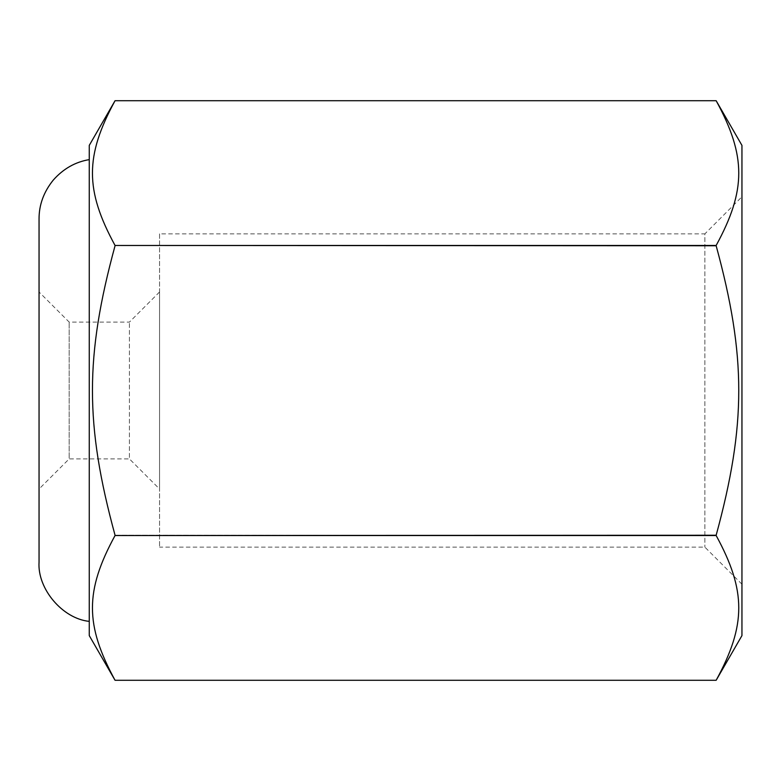<?xml version="1.0" encoding="UTF-8"?>
<svg xmlns="http://www.w3.org/2000/svg" width="781" height="781" viewBox="0 0 781 781"><rect width="100%" height="100%" fill="white"/><g stroke="black" fill="none" stroke-linecap="round" stroke-linejoin="round"><path stroke-width="0.59" stroke-dasharray="3.9 2.93" d="M115.051 100.72C84.914 156.054 84.914 190.134 115.051 245.468L716.157 245.468C746.294 190.134 746.294 156.054 716.157 100.72L115.051 100.72M115.051 245.751C84.914 356.419 84.914 424.581 115.051 535.249L716.157 535.249C746.294 424.581 746.294 356.419 716.157 245.751L115.051 245.468M115.051 535.532C84.914 590.866 84.914 624.946 115.051 680.28L716.157 680.28C746.294 624.946 746.294 590.866 716.157 535.532L115.051 535.249M741.95 635.607L741.95 145.393M39.05 562.105L39.05 218.895M89.259 159.627L89.259 621.373L89.259 159.627M39.05 489.013L39.05 291.987L39.05 489.013L69.177 458.896L69.177 322.104L69.177 458.896L129.421 458.896L129.421 322.104L129.421 458.896L159.549 489.013L159.549 291.987L159.549 489.013M159.549 233.87L159.549 547.13L159.549 233.87L704.872 233.87L704.872 547.13L704.872 233.87L741.95 196.783L741.95 584.217L741.95 196.783M89.259 635.607L89.259 145.393M159.549 291.987L129.421 322.104L69.177 322.104L39.05 291.987M741.95 584.217L704.872 547.13L159.549 547.13"/><path stroke-width="1.17" d="M115.051 245.468C84.914 190.134 84.914 156.054 115.051 100.72L716.157 100.72C746.294 156.054 746.294 190.134 716.157 245.468L115.051 245.468L716.157 245.751C746.294 356.419 746.294 424.581 716.157 535.249L716.157 535.532C746.294 590.866 746.294 624.946 716.157 680.28L115.051 680.28C84.914 624.946 84.914 590.866 115.051 535.532L716.157 535.532M741.95 145.393L741.95 635.607L716.157 680.28L115.051 680.28L89.259 635.607L89.259 145.393L115.051 100.72L716.157 100.72L741.95 145.393M716.157 535.249L115.051 535.532M115.051 535.249C84.914 424.581 84.914 356.419 115.051 245.751M89.259 159.627C75.347 161.921 63.359 168.725 53.293 180.06C43.765 191.853 39.021 204.798 39.05 218.895L39.05 562.105C37.254 588.815 62.607 618.747 89.259 621.373"/></g></svg>
